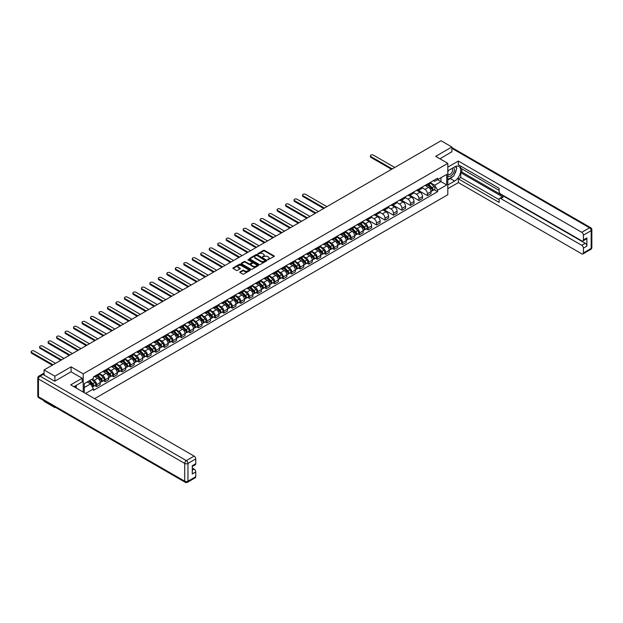 <?xml version="1.0" encoding="UTF-8"?>
<svg xmlns="http://www.w3.org/2000/svg" width="623" height="623" viewBox="0 0 623 623"><rect width="100%" height="100%" fill="white"/><g stroke="black" fill="none" stroke-linecap="round" stroke-linejoin="round"><path stroke-width="0.93" d="M267.695 259.814L274.112 256.544A0.755 0.436 0 0 0 274.112 255.928L264.51 250.384A0.755 0.436 0 0 0 263.443 250.384L257.774 253.654L257.774 254.083L259.254 253.662A2.414 1.394 0 0 1 262.665 253.662L263.467 254.122A2.414 1.394 0 0 1 264.175 255.111A2.414 1.394 0 0 1 263.467 256.1L262.735 256.949L264.214 256.528A2.414 1.394 0 0 1 267.633 256.528L268.427 256.988A2.414 1.394 0 0 1 269.136 257.977A2.414 1.394 0 0 1 268.427 258.958L267.695 259.386M240.011 271.885A0.755 0.436 0 0 0 240.011 272.5L242.705 274.058A0.755 0.436 0 0 0 243.772 274.058L250.072 270.421A0.755 0.436 0 0 0 250.072 269.806L240.47 264.261A0.755 0.436 0 0 0 239.403 264.261L233.103 267.898A0.755 0.436 0 0 0 233.103 268.513L236.358 270.39A0.755 0.436 0 0 0 237.425 270.39L240.12 268.832A0.755 0.436 0 0 0 240.12 268.217L238.508 267.29A2.017 1.168 0 0 1 237.916 266.465A2.017 1.168 0 0 1 239.162 265.39A2.017 1.168 0 0 1 241.358 265.639L247.681 269.292A2.017 1.168 0 0 1 248.273 270.117A2.017 1.168 0 0 1 247.027 271.192A2.017 1.168 0 0 1 244.831 270.943L243.772 270.327A0.755 0.436 0 0 0 242.705 270.327L240.011 271.885L240.011 272.5M83.209 373.847L71.084 366.846L54.886 376.199L44.062 369.953L441.061 140.743L451.885 146.997L435.679 156.35L447.805 163.351L83.209 373.847L83.209 392.085M259.308 264.479A0.755 0.436 0 0 0 260.375 264.479L266.667 260.842A0.755 0.436 0 0 0 266.667 260.227L257.065 254.682A0.755 0.436 0 0 0 255.998 254.682L249.698 258.311A0.755 0.436 0 0 0 249.698 258.927L259.308 264.479M248.071 259.931L248.608 260.001L248.608 259.378L258.374 265.016A0.755 0.436 0 0 1 258.374 265.632L252.074 269.268A0.755 0.436 0 0 1 251.007 269.268L241.397 263.724L244.099 262.174L244.099 261.551L241.397 263.108A0.755 0.436 0 0 0 241.397 263.724L241.397 263.108M244.099 262.174A0.755 0.436 0 0 1 245.166 262.174L245.166 261.551A0.755 0.436 0 0 0 244.099 261.551M245.166 261.551L249.06 263.802A0.755 0.436 0 0 0 250.127 263.802L251.91 262.766A0.755 0.436 0 0 0 251.91 262.151L247.861 259.807L248.608 259.378M54.886 407.021L54.886 407.59L44.062 401.344L44.062 400.776M94.603 398.658L447.805 194.734L447.805 163.351M54.886 407.59L55.377 407.302M54.886 376.199L54.886 381.128M44.062 369.953L44.062 375.069M451.885 151.919L451.885 146.997M427.417 184.065A3.536 2.04 60 0 1 426.685 185.654L430.275 183.583A3.536 2.04 -120 0 0 431.007 181.994M422.324 187.873L424.917 189.369A3.536 2.04 60 0 1 427.417 193.698L431.007 191.627A3.536 2.04 -120 0 0 428.507 187.297L425.937 185.818M431.007 191.627L431.007 193.543L427.417 195.614L418.422 190.42M426.685 185.654A3.536 2.04 60 0 1 424.941 185.49M427.417 193.698L427.417 195.614M418.936 188.964A3.536 2.04 60 0 1 418.204 190.552L421.794 188.481A3.536 2.04 -120 0 0 422.526 186.892M409.942 195.318L418.936 200.513L422.526 198.441L422.526 196.525A3.536 2.04 -120 0 0 420.019 192.196L417.457 190.708M418.204 190.552A3.536 2.04 60 0 1 416.46 190.389M413.843 192.772L416.437 194.267A3.536 2.04 60 0 1 418.936 198.597L418.936 200.513M410.456 193.862A3.536 2.04 60 0 1 409.724 195.443L413.306 193.371A3.536 2.04 -120 0 0 414.038 191.783M401.461 200.217L410.456 205.411L414.038 203.339L414.038 201.424A3.536 2.04 -120 0 0 411.538 197.094L408.976 195.606M409.724 195.443A3.536 2.04 60 0 1 407.979 195.287M405.363 197.67L407.956 199.165A3.536 2.04 60 0 1 410.456 203.495L410.456 205.411M401.975 198.753A3.536 2.04 60 0 1 401.243 200.341L404.825 198.27A3.536 2.04 -120 0 0 405.557 196.681M392.981 205.115L401.975 210.309L405.557 208.238L405.557 206.322A3.536 2.04 -120 0 0 403.058 201.984L400.488 200.505M401.243 200.341A3.536 2.04 60 0 1 399.499 200.185M396.882 202.561L399.468 204.064A3.536 2.04 60 0 1 401.975 208.394L401.975 210.309M393.487 203.651A3.536 2.04 60 0 1 392.755 205.24L396.345 203.168A3.536 2.04 -120 0 0 397.077 201.579M384.492 210.013L393.487 215.2L397.077 213.128L397.077 211.22A3.536 2.04 -120 0 0 394.577 206.883L392.007 205.403M392.755 205.24A3.536 2.04 60 0 1 391.018 205.076M388.402 207.459L390.987 208.954A3.536 2.04 60 0 1 393.487 213.292L393.487 215.2M385.006 208.549A3.536 2.04 60 0 1 384.274 210.138L387.864 208.066A3.536 2.04 -120 0 0 388.596 206.478M376.012 214.904L385.006 220.098L388.596 218.027L388.596 216.111A3.536 2.04 -120 0 0 386.096 211.781L383.527 210.301M384.274 210.138A3.536 2.04 60 0 1 382.538 209.974M379.913 212.357L382.506 213.853A3.536 2.04 60 0 1 385.006 218.182L385.006 220.098M376.526 213.448A3.536 2.04 60 0 1 375.794 215.036L379.384 212.965A3.536 2.04 -120 0 0 380.116 211.376M367.531 219.802L376.526 224.996L380.116 222.925L380.116 221.009A3.536 2.04 -120 0 0 377.616 216.679L375.046 215.192M375.794 215.036A3.536 2.04 60 0 1 374.057 214.873M371.433 217.256L374.026 218.751A3.536 2.04 60 0 1 376.526 223.081L376.526 224.996M368.045 218.338A3.536 2.04 60 0 1 367.313 219.927L370.903 217.855A3.536 2.04 -120 0 0 371.635 216.267M366.324 228.898L368.045 229.895L371.635 227.823L371.635 225.908A3.536 2.04 -120 0 0 369.135 221.578L366.565 220.09M367.313 219.927A3.536 2.04 60 0 1 365.569 219.771M362.952 222.154L365.545 223.649A3.536 2.04 60 0 1 368.045 227.979L368.045 229.895M359.564 223.236A3.536 2.04 60 0 1 358.832 224.825L362.422 222.754A3.536 2.04 -120 0 0 363.154 221.165M357.843 233.796L359.564 234.793L363.154 232.722L363.154 230.806A3.536 2.04 -120 0 0 360.655 226.468L358.085 224.989M358.832 224.825A3.536 2.04 60 0 1 357.088 224.669M354.471 227.045L357.065 228.54A3.536 2.04 60 0 1 359.564 232.877L359.564 234.793M351.084 228.135A3.536 2.04 60 0 1 350.352 229.723L353.942 227.652A3.536 2.04 -120 0 0 354.674 226.063M349.363 238.695L351.084 239.684L354.674 237.612L354.674 235.704A3.536 2.04 -120 0 0 352.174 231.367L349.604 229.887M350.352 229.723A3.536 2.04 60 0 1 348.607 229.56M345.991 231.943L348.584 233.438A3.536 2.04 60 0 1 351.084 237.776L351.084 239.684M342.603 233.033A3.536 2.04 60 0 1 341.871 234.622L345.454 232.55A3.536 2.04 -120 0 0 346.193 230.962M340.882 243.593L342.603 244.582L346.193 242.511L346.193 240.595A3.536 2.04 -120 0 0 343.686 236.265L341.124 234.785M341.871 234.622A3.536 2.04 60 0 1 340.127 234.458M337.51 236.841L340.103 238.336A3.536 2.04 60 0 1 342.603 242.666L342.603 244.582M334.123 237.931A3.536 2.04 60 0 1 333.391 239.52L336.973 237.449A3.536 2.04 -120 0 0 337.705 235.86M332.402 248.484L334.123 249.48L337.705 247.409L337.705 245.493A3.536 2.04 -120 0 0 335.205 241.163L332.635 239.676M333.391 239.52A3.536 2.04 60 0 1 331.646 239.357M329.03 241.74L331.623 243.235A3.536 2.04 60 0 1 334.123 247.565L334.123 249.48M325.642 242.822A3.536 2.04 60 0 1 324.902 244.411L328.492 242.339A3.536 2.04 -120 0 0 329.224 240.751M323.921 253.382L325.642 254.379L329.224 252.307L329.224 250.391A3.536 2.04 -120 0 0 326.725 246.062L324.155 244.574M324.902 244.411A3.536 2.04 60 0 1 323.166 244.255M320.549 246.638L323.135 248.133A3.536 2.04 60 0 1 325.642 252.463L325.642 254.379M317.154 247.72A3.536 2.04 60 0 1 316.422 249.309L320.012 247.238A3.536 2.04 -120 0 0 320.744 245.649M315.433 258.28L317.154 259.277L320.744 257.206L320.744 255.29A3.536 2.04 -120 0 0 318.244 250.952L315.674 249.473M316.422 249.309A3.536 2.04 60 0 1 314.685 249.153M312.061 251.528L314.654 253.024A3.536 2.04 60 0 1 317.154 257.361L317.154 259.277M308.673 252.619A3.536 2.04 60 0 1 307.941 254.207L311.531 252.136A3.536 2.04 -120 0 0 312.263 250.547M306.952 263.179L308.673 264.168L312.263 262.096L312.263 260.18A3.536 2.04 -120 0 0 309.763 255.851L307.194 254.371M307.941 254.207A3.536 2.04 60 0 1 306.204 254.044M303.58 256.427L306.173 257.922A3.536 2.04 60 0 1 308.673 262.26L308.673 264.168M300.193 257.517A3.536 2.04 60 0 1 299.461 259.106L303.051 257.034A3.536 2.04 -120 0 0 303.783 255.446M298.472 268.077L300.193 269.066L303.783 266.994L303.783 265.079A3.536 2.04 -120 0 0 301.283 260.749L298.713 259.269M299.461 259.106A3.536 2.04 60 0 1 297.724 258.942M295.1 261.325L297.693 262.82A3.536 2.04 60 0 1 300.193 267.15L300.193 269.066M291.712 262.415A3.536 2.04 60 0 1 290.98 264.004L294.57 261.933A3.536 2.04 -120 0 0 295.302 260.344M289.991 272.967L291.712 273.964L295.302 271.893L295.302 269.977A3.536 2.04 -120 0 0 292.802 265.647L290.232 264.16M290.98 264.004A3.536 2.04 60 0 1 289.236 263.841M286.619 266.223L289.212 267.719A3.536 2.04 60 0 1 291.712 272.049L291.712 273.964M283.231 267.306A3.536 2.04 60 0 1 282.499 268.895L286.089 266.823A3.536 2.04 -120 0 0 286.821 265.234M281.51 277.866L283.231 278.863L286.821 276.791L286.821 274.875A3.536 2.04 -120 0 0 284.322 270.546L281.752 269.058M282.499 268.895A3.536 2.04 60 0 1 280.755 268.739M278.138 271.122L280.732 272.617A3.536 2.04 60 0 1 283.231 276.947L283.231 278.863M274.751 272.204A3.536 2.04 60 0 1 274.019 273.793L277.609 271.721A3.536 2.04 -120 0 0 278.341 270.133M273.03 282.764L274.751 283.761L278.341 281.689L278.341 279.774A3.536 2.04 -120 0 0 275.833 275.436L273.271 273.956M274.019 273.793A3.536 2.04 60 0 1 272.274 273.637M269.658 276.012L272.251 277.508A3.536 2.04 60 0 1 274.751 281.845L274.751 283.761M266.27 277.103A3.536 2.04 60 0 1 265.538 278.691L269.12 276.62A3.536 2.04 -120 0 0 269.852 275.031M264.549 287.662L266.27 288.651L269.86 286.58L269.86 284.664A3.536 2.04 -120 0 0 267.353 280.334L264.791 278.855M265.538 278.691A3.536 2.04 60 0 1 263.794 278.528M261.177 280.911L263.77 282.406A3.536 2.04 60 0 1 266.27 286.736L266.27 288.651M257.79 282.001A3.536 2.04 60 0 1 257.058 283.59L260.64 281.518A3.536 2.04 -120 0 0 261.372 279.929M256.069 292.561L257.79 293.55L261.372 291.478L261.372 289.563A3.536 2.04 -120 0 0 258.872 285.233L256.302 283.753M257.058 283.59A3.536 2.04 60 0 1 255.313 283.426M252.697 285.809L255.282 287.304A3.536 2.04 60 0 1 257.79 291.634L257.79 293.55M249.301 286.899A3.536 2.04 60 0 1 248.569 288.488L252.159 286.409A3.536 2.04 -120 0 0 252.891 284.828M247.588 297.451L249.309 298.448L252.891 296.377L252.891 294.461A3.536 2.04 -120 0 0 250.391 290.131L247.822 288.644M248.569 288.488A3.536 2.04 60 0 1 246.833 288.324M244.216 290.707L246.801 292.203A3.536 2.04 60 0 1 249.309 296.532L249.309 298.448M240.821 291.79A3.536 2.04 60 0 1 240.089 293.378L243.679 291.307A3.536 2.04 -120 0 0 244.411 289.718M239.1 302.35L240.821 303.346L244.411 301.275L244.411 299.359A3.536 2.04 -120 0 0 241.911 295.029L239.341 293.542M240.089 293.378A3.536 2.04 60 0 1 238.352 293.223M235.728 295.598L238.321 297.101A3.536 2.04 60 0 1 240.821 301.431L240.821 303.346M232.34 296.688A3.536 2.04 60 0 1 231.608 298.277L235.198 296.205A3.536 2.04 -120 0 0 235.93 294.617M230.619 307.248L232.34 308.245L235.93 306.173L235.93 304.258A3.536 2.04 -120 0 0 233.43 299.92L230.86 298.44M231.608 298.277A3.536 2.04 60 0 1 229.871 298.121M227.247 300.496L229.84 301.991A3.536 2.04 60 0 1 232.34 306.329L232.34 308.245M223.859 301.587A3.536 2.04 60 0 1 223.127 303.175L226.717 301.104A3.536 2.04 -120 0 0 227.45 299.515M222.138 312.146L223.859 313.135L227.45 311.064L227.45 309.148A3.536 2.04 -120 0 0 224.95 304.818L222.38 303.339M223.127 303.175A3.536 2.04 60 0 1 221.391 303.012M218.766 305.395L221.36 306.89A3.536 2.04 60 0 1 223.859 311.22L223.859 313.135M215.379 306.485A3.536 2.04 60 0 1 214.647 308.074L218.237 306.002A3.536 2.04 -120 0 0 218.969 304.413M213.658 317.045L215.379 318.034L218.969 315.962L218.969 314.047A3.536 2.04 -120 0 0 216.469 309.717L213.899 308.237M214.647 308.074A3.536 2.04 60 0 1 212.902 307.91M210.286 310.293L212.879 311.788A3.536 2.04 60 0 1 215.379 316.118L215.379 318.034M206.898 311.383A3.536 2.04 60 0 1 206.166 312.964L209.756 310.893A3.536 2.04 -120 0 0 210.488 309.312M205.177 321.935L206.898 322.932L210.488 320.861L210.488 318.945A3.536 2.04 -120 0 0 207.989 314.615L205.419 313.128M206.166 312.964A3.536 2.04 60 0 1 204.422 312.808M201.805 315.191L204.399 316.686A3.536 2.04 60 0 1 206.898 321.016L206.898 322.932M198.418 316.274A3.536 2.04 60 0 1 197.686 317.862L201.276 315.791A3.536 2.04 -120 0 0 202.008 314.202M196.697 326.834L198.418 327.83L202.008 325.759L202.008 323.843A3.536 2.04 -120 0 0 199.5 319.513L196.938 318.026M197.686 317.862A3.536 2.04 60 0 1 195.941 317.707M193.325 320.082L195.918 321.585A3.536 2.04 60 0 1 198.418 325.915L198.418 327.83M189.937 321.172A3.536 2.04 60 0 1 189.205 322.761L192.787 320.689A3.536 2.04 -120 0 0 193.519 319.101M188.216 331.732L189.937 332.729L193.519 330.649L193.519 328.742A3.536 2.04 -120 0 0 191.02 324.404L188.458 322.924M189.205 322.761A3.536 2.04 60 0 1 187.461 322.605M184.844 324.98L187.437 326.475A3.536 2.04 60 0 1 189.937 330.813L189.937 332.729M181.457 326.07A3.536 2.04 60 0 1 180.725 327.659L184.307 325.588A3.536 2.04 -120 0 0 185.039 323.999M179.736 336.63L181.457 337.619L185.039 335.548L185.039 333.632A3.536 2.04 -120 0 0 182.539 329.302L179.969 327.823M180.725 327.659A3.536 2.04 60 0 1 178.98 327.496M176.364 329.879L178.949 331.374A3.536 2.04 60 0 1 181.457 335.704L181.457 337.619M172.968 330.969A3.536 2.04 60 0 1 172.236 332.557L175.826 330.486A3.536 2.04 -120 0 0 176.558 328.897M171.255 341.529L172.968 342.518L176.558 340.446L176.558 338.53A3.536 2.04 -120 0 0 174.058 334.201L171.489 332.721M172.236 332.557A3.536 2.04 60 0 1 170.5 332.394M167.883 334.777L170.468 336.272A3.536 2.04 60 0 1 172.968 340.602L172.968 342.518M164.488 335.867A3.536 2.04 60 0 1 163.756 337.448L167.346 335.376A3.536 2.04 -120 0 0 168.078 333.796M162.767 346.419L164.488 347.416L168.078 345.344L168.078 343.429A3.536 2.04 -120 0 0 165.578 339.099L163.008 337.611M163.756 337.448A3.536 2.04 60 0 1 162.019 337.292M159.395 339.675L161.988 341.17A3.536 2.04 60 0 1 164.488 345.5L164.488 347.416M156.007 340.758A3.536 2.04 60 0 1 155.275 342.346L158.865 340.275A3.536 2.04 -120 0 0 159.597 338.686M154.286 351.317L156.007 352.314L159.597 350.243L159.597 348.327A3.536 2.04 -120 0 0 157.097 343.997L154.527 342.51M155.275 342.346A3.536 2.04 60 0 1 153.538 342.191M150.914 344.566L153.507 346.069A3.536 2.04 60 0 1 156.007 350.399L156.007 352.314M147.526 345.656A3.536 2.04 60 0 1 146.794 347.245L150.384 345.173A3.536 2.04 -120 0 0 151.116 343.584M145.805 356.216L147.526 357.205L151.116 355.133L151.116 353.225A3.536 2.04 -120 0 0 148.617 348.888L146.047 347.408M146.794 347.245A3.536 2.04 60 0 1 145.05 347.089M142.433 349.464L145.027 350.959A3.536 2.04 60 0 1 147.526 355.297L147.526 357.205M139.046 350.554A3.536 2.04 60 0 1 138.314 352.143L141.904 350.071A3.536 2.04 -120 0 0 142.636 348.483M137.325 361.114L139.046 362.103L142.636 360.032L142.636 358.116A3.536 2.04 -120 0 0 140.136 353.786L137.566 352.307M138.314 352.143A3.536 2.04 60 0 1 136.569 351.979M133.953 354.362L136.546 355.858A3.536 2.04 60 0 1 139.046 360.187L139.046 362.103M130.565 355.453A3.536 2.04 60 0 1 129.833 357.041L133.423 354.97A3.536 2.04 -120 0 0 134.155 353.381M128.844 366.013L130.565 367.002L134.155 364.93L134.155 363.014A3.536 2.04 -120 0 0 131.655 358.684L129.086 357.205M129.833 357.041A3.536 2.04 60 0 1 128.089 356.878M125.472 359.261L128.065 360.756A3.536 2.04 60 0 1 130.565 365.086L130.565 367.002M122.085 360.351A3.536 2.04 60 0 1 121.353 361.932L124.935 359.86A3.536 2.04 -120 0 0 125.675 358.28M120.364 370.903L122.085 371.9L125.675 369.828L125.675 367.913A3.536 2.04 -120 0 0 123.167 363.583L120.605 362.095M121.353 361.932A3.536 2.04 60 0 1 119.608 361.776M116.992 364.159L119.585 365.654A3.536 2.04 60 0 1 122.085 369.984L122.085 371.9M113.604 365.242A3.536 2.04 60 0 1 112.872 366.83L116.454 364.759A3.536 2.04 -120 0 0 117.186 363.17M111.883 375.801L113.604 376.798L117.186 374.727L117.186 372.811A3.536 2.04 -120 0 0 114.687 368.481L112.117 366.994M112.872 366.83A3.536 2.04 60 0 1 111.128 366.674M108.511 369.05L111.104 370.553A3.536 2.04 60 0 1 113.604 374.882L113.604 376.798M105.123 370.14A3.536 2.04 60 0 1 104.384 371.729L107.974 369.657A3.536 2.04 -120 0 0 108.706 368.068M103.402 380.7L105.123 381.689L108.706 379.617L108.706 377.709A3.536 2.04 -120 0 0 106.206 373.372L103.636 371.892M104.384 371.729A3.536 2.04 60 0 1 102.647 371.573M100.03 373.948L102.616 375.443A3.536 2.04 60 0 1 105.123 379.781L105.123 381.689M96.635 375.038A3.536 2.04 60 0 1 95.903 376.627L99.493 374.555A3.536 2.04 -120 0 0 100.225 372.967M94.914 385.598L96.635 386.587L100.225 384.516L100.225 382.6A3.536 2.04 -120 0 0 97.725 378.27L95.155 376.79M95.903 376.627A3.536 2.04 60 0 1 94.166 376.463M92.072 379.15L94.135 380.341A3.536 2.04 60 0 1 96.635 384.671L96.635 386.587M433.421 180.6L434.698 181.332L446.714 174.393L440.952 177.726L440.952 181.62L434.698 185.226L430.805 182.975M84.3 392.708L84.3 383.636L93.434 378.363L93.434 376.892L437.58 178.194L437.58 179.673L446.714 184.945L437.58 190.217L434.698 185.226M446.714 174.393L446.714 184.945M84.3 387.529L90.545 383.924L93.434 388.916L93.434 390.387L437.58 191.689L437.58 190.217M93.434 388.916L85.577 393.448M71.084 366.846L71.084 371.838M90.545 383.924L87.181 381.977M434.176 189.727L437.58 191.689M267.906 259.892L268.427 259.589A2.414 1.394 0 0 0 269.136 258.6L269.136 257.977M264.175 255.111L264.175 255.742A2.414 1.394 0 0 1 263.467 256.723L262.945 257.026M274.112 255.928L274.112 256.544L264.51 251.007A0.755 0.436 0 0 0 263.443 251.007L257.984 254.161M266.66 260.85L257.065 255.305A0.755 0.436 0 0 0 255.998 255.305L249.706 258.934L249.698 258.311M265.336 260.749L256.902 255.446L255.383 255.897A2.414 1.394 0 0 0 254.675 256.878A2.414 1.394 0 0 0 255.383 257.867L261.146 261.193A2.414 1.394 0 0 0 264.565 261.193L265.336 260.749L265.336 261.38L265.336 260.944M254.675 256.878L254.675 257.509A2.414 1.394 0 0 0 255.383 258.498L255.383 257.867M265.336 261.38L264.565 261.824A2.414 1.394 0 0 1 261.146 261.824L255.383 258.498M245.166 262.174L249.06 264.425A0.755 0.436 0 0 0 250.127 264.425L251.91 263.397A0.755 0.436 0 0 0 252.136 263.085L252.136 262.462M248.608 260.001L258.358 265.639M253.102 266.13A2.017 1.168 0 0 0 255.298 266.387A2.017 1.168 0 0 0 256.551 265.305A2.017 1.168 0 0 0 255.96 264.487L253.725 263.194A0.755 0.436 0 0 0 252.658 263.194L250.874 264.23A0.755 0.436 0 0 0 250.874 264.845L253.102 266.13L253.102 266.761A2.017 1.168 0 0 0 255.298 267.01A2.017 1.168 0 0 0 256.551 265.935L256.551 265.305M250.648 264.541L250.648 265.164A0.755 0.436 0 0 0 250.874 265.476L250.874 264.845M253.102 266.761L250.874 265.476M248.273 270.117L248.273 270.74A2.017 1.168 0 0 1 247.027 271.823A2.017 1.168 0 0 1 244.831 271.566L243.772 270.958A0.755 0.436 0 0 0 242.705 270.958L240.026 272.508M237.916 266.465L237.916 267.088A2.017 1.168 0 0 0 238.508 267.913L238.508 267.29M240.12 268.217L240.12 268.832L238.508 267.913M250.072 269.806L250.072 270.421L240.47 264.892A0.755 0.436 0 0 0 239.403 264.892L233.111 268.521L233.103 267.898M427.876 184.969L431.217 188.263A1.924 1.114 60 0 1 431.723 191.144L431.007 191.557M428.538 185.623L429.956 186.441M394.772 167.478L373.426 155.158A1.768 1.02 -0 0 0 371.503 154.932A1.768 1.02 -0 0 0 370.412 155.875A1.768 1.02 -0 0 0 370.926 156.599L392.264 168.919M428.242 184.751L431.903 188.364A0.919 0.53 60 0 1 432.058 189.781M428.795 184.431L432.136 187.725A1.924 1.114 60 0 1 432.642 190.607A1.924 1.114 60 0 1 432.066 190.669M430.664 183.217L434.099 186.596A1.924 1.114 60 0 1 434.605 189.478L432.642 190.607M391.563 169.324L370.926 157.417A1.768 1.02 180 0 1 370.412 156.692L370.412 155.875M447.805 170.85L454.603 166.925A8.652 4.992 120 0 1 458.925 166.497A8.652 4.992 120 0 1 460.249 173.428A8.652 4.992 120 0 1 454.603 181.052L447.805 184.976M447.805 188.676L458.349 182.594L458.349 178.887L499.132 202.428L499.132 199.477A2.305 1.332 -120 0 1 499.607 198.418A2.305 1.332 -120 0 1 500.76 198.535L581.765 245.306L585.246 243.297A2.305 1.332 60 0 1 586.882 246.124L586.882 237.9A2.305 1.332 60 0 1 586.399 238.952L582.926 240.961A2.305 1.332 -120 0 0 583.401 239.91L583.401 235.136A2.305 1.332 -120 0 0 581.765 232.309L589.545 227.823L451.885 148.344M461.83 168.841L461.83 172.041L460.747 172.672L460.747 177.508L458.349 178.887M460.747 166.139L460.747 168.21L499.132 190.373M582.926 240.961A2.305 1.332 -120 0 1 581.765 240.852L500.76 194.08A2.305 1.332 -120 0 1 499.132 191.253L499.132 188.302L458.349 164.76L458.349 161.053L581.765 232.309M447.805 167.143L458.349 161.053M458.349 182.594L581.765 253.841A2.305 1.332 -120 0 0 582.926 253.958A2.305 1.332 -120 0 0 583.401 252.899L583.401 248.133A2.305 1.332 -120 0 0 581.765 245.306M451.885 151.732L439.947 158.81M460.747 172.672L503.15 197.156L500.76 198.535M461.83 172.041L585.246 243.297M460.747 177.508L499.132 199.664M499.607 198.418L501.998 197.039A2.305 1.332 60 0 1 503.15 197.156M447.805 180.016L450.304 178.575A8.652 4.992 120 0 0 452.703 176.621M454.424 174.362A8.652 4.992 120 0 0 456.285 169.557M456.425 168.008A8.652 4.992 120 0 0 456.207 166.248M43.034 374.47L40.098 376.167A2.305 1.332 -120 0 0 38.945 376.051L41.881 374.361A2.305 1.332 60 0 1 43.034 374.47L54.723 381.221L71.03 371.806L82.174 378.239L82.174 381.946L74.456 386.4A8.652 4.992 120 0 0 73.935 386.727M82.174 378.239L70.703 384.866L194.119 456.114A2.305 1.332 60 0 1 195.754 458.941L195.754 463.714A2.305 1.332 60 0 1 195.272 464.766L192.273 466.502M76.247 387.444L76.247 385.364M192.273 470.178L194.119 469.111A2.305 1.332 60 0 1 195.754 471.938L195.754 476.712A2.305 1.332 60 0 1 195.272 477.763L187.5 482.257A2.305 1.332 -120 0 0 187.975 481.197L195.754 476.712M195.754 463.714L192.273 465.724L192.273 473.947L195.754 471.938M194.119 469.111L192.273 468.044M447.805 175.655A5 2.889 120 0 0 451.776 175.227A5 2.889 120 0 0 454.385 169.783A5 2.889 120 0 0 453.474 167.579M448.225 170.609A5 2.889 120 0 0 447.805 171.512M447.805 173.178A3.419 1.978 120 0 0 448.498 174.417A3.419 1.978 120 0 0 451.13 173.498A3.419 1.978 120 0 0 452.625 170.056A3.419 1.978 120 0 0 451.916 168.49A3.419 1.978 120 0 0 451.909 168.483M448.505 170.445A3.419 1.978 120 0 0 447.805 172.493M455.382 166.536L456.721 168.436L453.785 175.998L447.914 179.385M75.212 385.964L76.465 388.191M360.024 224.14L363.365 227.434A1.924 1.114 60 0 1 363.871 230.315L363.154 230.736M360.686 224.794L362.103 225.612M326.919 206.649L305.574 194.329A1.768 1.02 -0 0 0 303.65 194.111A1.768 1.02 -0 0 0 302.56 195.054A1.768 1.02 -0 0 0 303.074 195.77L324.412 208.09M360.39 223.93L364.05 227.535A0.919 0.53 60 0 1 364.206 228.953M360.943 223.602L364.284 226.904A1.924 1.114 60 0 1 364.79 229.786A1.924 1.114 60 0 1 364.214 229.848M362.812 222.388L366.246 225.775A1.924 1.114 60 0 1 366.752 228.657L364.79 229.786M323.711 208.503L303.074 196.588A1.768 1.02 180 0 1 302.56 195.871L302.56 195.054M351.543 229.038L354.884 232.332A1.924 1.114 60 0 1 355.39 235.214L354.674 235.626M352.205 229.692L353.623 230.51M318.431 211.547L297.093 199.228A1.768 1.02 -0 0 0 295.17 199.002A1.768 1.02 -0 0 0 294.079 199.944A1.768 1.02 -0 0 0 294.593 200.668L315.931 212.988M351.909 228.82L355.569 232.434A0.919 0.53 60 0 1 355.725 233.851M352.462 228.501L355.803 231.803A1.924 1.114 60 0 1 356.309 234.684A1.924 1.114 60 0 1 355.733 234.746M354.331 227.286L357.766 230.666A1.924 1.114 60 0 1 358.272 233.555L356.309 234.684M315.23 213.401L294.593 201.486A1.768 1.02 180 0 1 294.079 200.762L294.079 199.944M343.055 233.936L346.396 237.231A1.924 1.114 60 0 1 346.91 240.112L346.186 240.525M343.725 234.591L345.142 235.408M309.95 216.446L288.613 204.126A1.768 1.02 -0 0 0 286.689 203.9A1.768 1.02 -0 0 0 285.591 204.842A1.768 1.02 -0 0 0 286.113 205.567L307.451 217.886M343.429 233.718L347.089 237.332A0.919 0.53 60 0 1 347.245 238.749M343.982 233.399L347.323 236.693A1.924 1.114 60 0 1 347.829 239.575A1.924 1.114 60 0 1 347.252 239.637M345.851 232.184L349.277 235.564A1.924 1.114 60 0 1 349.791 238.445L347.829 239.575M306.742 218.291L286.113 206.384A1.768 1.02 180 0 1 285.591 205.66L285.591 204.842M334.574 238.827L337.915 242.129A1.924 1.114 60 0 1 338.421 245.01L337.705 245.423M335.244 239.489L336.661 240.307M301.47 221.336L280.132 209.017A1.768 1.02 -0 0 0 278.208 208.798A1.768 1.02 -0 0 0 277.11 209.741A1.768 1.02 -0 0 0 277.632 210.465L298.97 222.785M334.948 238.617L338.608 242.222A0.919 0.53 60 0 1 338.764 243.64M335.501 238.298L338.842 241.592A1.924 1.114 60 0 1 339.348 244.473A1.924 1.114 60 0 1 338.772 244.535M337.37 237.083L340.797 240.462A1.924 1.114 60 0 1 341.303 243.344L339.348 244.473M298.261 223.19L277.632 211.283A1.768 1.02 180 0 1 277.11 210.558L277.11 209.741M326.094 243.725L329.435 247.02A1.924 1.114 60 0 1 329.941 249.909L329.224 250.321M326.764 244.387L328.181 245.205M292.989 226.235L271.651 213.915A1.768 1.02 -0 0 0 269.72 213.697A1.768 1.02 -0 0 0 268.63 214.639A1.768 1.02 -0 0 0 269.152 215.363L290.489 227.683M326.468 243.515L330.128 247.121A0.919 0.53 60 0 1 330.283 248.538M327.02 243.196L330.361 246.49A1.924 1.114 60 0 1 330.868 249.371A1.924 1.114 60 0 1 330.283 249.434M328.889 241.973L332.316 245.361A1.924 1.114 60 0 1 332.822 248.242L330.868 249.371M289.781 228.088L269.152 216.173A1.768 1.02 180 0 1 268.63 215.457L268.63 214.639M317.613 248.624L320.954 251.918A1.924 1.114 60 0 1 321.46 254.799L320.744 255.22M318.283 249.278L319.692 250.096M284.509 231.133L263.171 218.813A1.768 1.02 -0 0 0 261.239 218.595A1.768 1.02 -0 0 0 260.149 219.537A1.768 1.02 -0 0 0 260.671 220.254L282.009 232.574M317.987 248.413L321.639 252.019A0.919 0.53 60 0 1 321.803 253.436M318.54 248.086L321.881 251.388A1.924 1.114 60 0 1 322.387 254.27A1.924 1.114 60 0 1 321.803 254.332M320.409 246.872L323.835 250.259A1.924 1.114 60 0 1 324.342 253.14L322.387 254.27M281.3 232.986L260.671 221.072A1.768 1.02 180 0 1 260.149 220.347L260.149 219.537M309.133 253.522L312.473 256.816A1.924 1.114 60 0 1 312.98 259.698L312.263 260.11M309.795 254.176L311.212 254.994M276.028 236.031L254.69 223.712A1.768 1.02 -0 0 0 252.759 223.486A1.768 1.02 -0 0 0 251.669 224.428A1.768 1.02 -0 0 0 252.19 225.152L273.528 237.472M309.506 253.304L313.159 256.917A0.919 0.53 60 0 1 313.322 258.335M310.059 252.985L313.4 256.287A1.924 1.114 60 0 1 313.906 259.168A1.924 1.114 60 0 1 313.322 259.23M311.928 251.77L315.355 255.15A1.924 1.114 60 0 1 315.861 258.039L313.906 259.168M272.819 237.885L252.19 225.97A1.768 1.02 180 0 1 251.669 225.246L251.669 224.428M300.652 258.42L303.993 261.715A1.924 1.114 60 0 1 304.499 264.596L303.783 265.009M301.314 259.075L302.731 259.892M267.547 240.93L246.21 228.61A1.768 1.02 -0 0 0 244.278 228.384A1.768 1.02 -0 0 0 243.188 229.326A1.768 1.02 -0 0 0 243.702 230.051L265.048 242.37M301.018 258.202L304.678 261.816A0.919 0.53 60 0 1 304.842 263.233M301.571 257.883L304.92 261.177A1.924 1.114 60 0 1 305.426 264.059A1.924 1.114 60 0 1 304.842 264.121M303.448 256.668L306.874 260.048A1.924 1.114 60 0 1 307.38 262.929L305.426 264.059M264.339 242.775L243.702 230.868A1.768 1.02 180 0 1 243.188 230.144L243.188 229.326M292.171 263.311L295.512 266.613A1.924 1.114 60 0 1 296.018 269.494L295.302 269.907M292.833 263.973L294.251 264.791M259.067 245.82L237.721 233.5A1.768 1.02 -0 0 0 235.798 233.282A1.768 1.02 -0 0 0 234.707 234.225A1.768 1.02 -0 0 0 235.221 234.949L256.559 247.269M292.537 263.101L296.198 266.706A0.919 0.53 60 0 1 296.361 268.124M293.09 262.781L296.431 266.076A1.924 1.114 60 0 1 296.945 268.957A1.924 1.114 60 0 1 296.361 269.019M294.959 261.567L298.394 264.946A1.924 1.114 60 0 1 298.9 267.828L296.945 268.957M255.858 247.674L235.221 235.767A1.768 1.02 180 0 1 234.707 235.042L234.707 234.225M283.691 268.209L287.032 271.503A1.924 1.114 60 0 1 287.538 274.393L286.821 274.805M284.353 268.871L285.77 269.689M250.586 250.719L229.241 238.399A1.768 1.02 -0 0 0 227.317 238.181A1.768 1.02 -0 0 0 226.227 239.123A1.768 1.02 -0 0 0 226.741 239.847L248.079 252.167M284.057 267.999L287.717 271.605A0.919 0.53 60 0 1 287.873 273.022M284.61 267.68L287.951 270.974A1.924 1.114 60 0 1 288.457 273.855A1.924 1.114 60 0 1 287.881 273.918M286.479 266.457L289.913 269.845A1.924 1.114 60 0 1 290.419 272.726L288.457 273.855M247.378 252.572L226.741 240.657A1.768 1.02 180 0 1 226.227 239.941L226.227 239.123M275.202 273.108L278.551 276.402A1.924 1.114 60 0 1 279.057 279.283L278.341 279.696M275.872 273.762L277.29 274.579M242.098 255.617L220.76 243.297A1.768 1.02 -0 0 0 218.837 243.079A1.768 1.02 -0 0 0 217.746 244.021A1.768 1.02 -0 0 0 218.26 244.738L239.598 257.058M275.576 272.89L279.236 276.503A0.919 0.53 60 0 1 279.392 277.92M276.129 272.57L279.47 275.872A1.924 1.114 60 0 1 279.976 278.754A1.924 1.114 60 0 1 279.4 278.816M277.998 271.355L281.432 274.743A1.924 1.114 60 0 1 281.939 277.624L279.976 278.754M238.897 257.47L218.26 245.555A1.768 1.02 180 0 1 217.746 244.831L217.746 244.021M266.722 278.006L270.063 281.3A1.924 1.114 60 0 1 270.577 284.181L269.852 284.594M267.392 278.66L268.809 279.478M233.617 260.515L212.279 248.195A1.768 1.02 -0 0 0 210.356 247.97A1.768 1.02 -0 0 0 209.258 248.912A1.768 1.02 -0 0 0 209.78 249.636L231.117 261.956M267.096 277.788L270.756 281.401A0.919 0.53 60 0 1 270.912 282.819M267.649 277.469L270.989 280.771A1.924 1.114 60 0 1 271.496 283.652A1.924 1.114 60 0 1 270.919 283.714M269.518 276.254L272.944 279.634A1.924 1.114 60 0 1 273.458 282.515L271.496 283.652M230.409 262.369L209.78 250.454A1.768 1.02 180 0 1 209.258 249.73L209.258 248.912M258.241 282.904L261.582 286.198A1.924 1.114 60 0 1 262.088 289.08L261.372 289.493M258.911 283.558L260.328 284.376M225.137 265.414L203.799 253.094A1.768 1.02 -0 0 0 201.868 252.868A1.768 1.02 -0 0 0 200.777 253.81A1.768 1.02 -0 0 0 201.299 254.534L222.637 266.854M258.615 282.686L262.275 286.3A0.919 0.53 60 0 1 262.431 287.717M259.168 282.367L262.509 285.661A1.924 1.114 60 0 1 263.015 288.542A1.924 1.114 60 0 1 262.439 288.605M261.037 281.152L264.464 284.532A1.924 1.114 60 0 1 264.97 287.413L263.015 288.542M221.928 267.259L201.299 255.352A1.768 1.02 180 0 1 200.777 254.628L200.777 253.81M249.761 287.795L253.102 291.097A1.924 1.114 60 0 1 253.608 293.978L252.891 294.391M250.43 288.457L251.848 289.274M216.656 270.304L195.318 257.984A1.768 1.02 -0 0 0 193.387 257.766A1.768 1.02 -0 0 0 192.297 258.709A1.768 1.02 -0 0 0 192.819 259.433L214.156 271.753M250.135 287.585L253.795 291.19A0.919 0.53 60 0 1 253.95 292.608M250.687 287.265L254.028 290.559A1.924 1.114 60 0 1 254.534 293.441A1.924 1.114 60 0 1 253.95 293.503M252.556 286.05L255.983 289.43A1.924 1.114 60 0 1 256.489 292.312L254.534 293.441M213.448 272.158L192.819 260.25A1.768 1.02 180 0 1 192.297 259.526L192.297 258.709M241.28 292.693L244.621 295.987A1.924 1.114 60 0 1 245.127 298.876L244.411 299.289M241.95 293.355L243.359 294.173M208.175 275.202L186.838 262.883A1.768 1.02 -0 0 0 184.906 262.665A1.768 1.02 -0 0 0 183.816 263.607A1.768 1.02 -0 0 0 184.338 264.331L205.676 276.651M241.654 292.483L245.306 296.089A0.919 0.53 60 0 1 245.47 297.506M242.207 292.164L245.548 295.458A1.924 1.114 60 0 1 246.054 298.339A1.924 1.114 60 0 1 245.47 298.401M244.076 290.941L247.502 294.329A1.924 1.114 60 0 1 248.009 297.21L246.054 298.339M204.967 277.056L184.338 265.141A1.768 1.02 180 0 1 183.816 264.425L183.816 263.607M232.8 297.592L236.14 300.886A1.924 1.114 60 0 1 236.647 303.767L235.93 304.18M233.461 298.246L234.879 299.063M199.695 280.101L178.357 267.781A1.768 1.02 -0 0 0 176.426 267.563A1.768 1.02 -0 0 0 175.336 268.505A1.768 1.02 -0 0 0 175.85 269.222L197.195 281.541M233.166 297.373L236.826 300.987A0.919 0.53 60 0 1 236.989 302.404M233.726 297.054L237.067 300.356A1.924 1.114 60 0 1 237.573 303.237A1.924 1.114 60 0 1 236.989 303.3M235.595 295.839L239.022 299.227A1.924 1.114 60 0 1 239.528 302.108L237.573 303.237M196.486 281.954L175.85 270.039A1.768 1.02 180 0 1 175.336 269.315L175.336 268.505M224.319 302.49L227.66 305.784A1.924 1.114 60 0 1 228.166 308.665L227.45 309.078M224.981 303.144L226.398 303.962M191.214 284.999L169.877 272.679A1.768 1.02 -0 0 0 167.945 272.453A1.768 1.02 -0 0 0 166.855 273.396A1.768 1.02 -0 0 0 167.369 274.12L188.714 286.44M224.685 302.272L228.345 305.885A0.919 0.53 60 0 1 228.509 307.303M225.238 301.953L228.586 305.254A1.924 1.114 60 0 1 229.093 308.136A1.924 1.114 60 0 1 228.509 308.198M227.115 300.738L230.541 304.117A1.924 1.114 60 0 1 231.047 306.999L229.093 308.136M188.006 286.853L167.369 274.938A1.768 1.02 180 0 1 166.855 274.213L166.855 273.396M215.838 307.388L219.179 310.682A1.924 1.114 60 0 1 219.685 313.564L218.969 313.976M216.5 308.042L217.918 308.86M182.734 289.897L161.388 277.578A1.768 1.02 -0 0 0 159.465 277.352A1.768 1.02 -0 0 0 158.374 278.294A1.768 1.02 -0 0 0 158.888 279.018L180.226 291.338M216.204 307.17L219.864 310.784A0.919 0.53 60 0 1 220.028 312.193M216.757 306.851L220.098 310.145A1.924 1.114 60 0 1 220.612 313.026A1.924 1.114 60 0 1 220.028 313.089M218.626 305.636L222.061 309.016A1.924 1.114 60 0 1 222.567 311.897L220.612 313.026M179.525 291.743L158.888 279.836A1.768 1.02 180 0 1 158.374 279.112L158.374 278.294M207.358 312.279L210.699 315.581A1.924 1.114 60 0 1 211.205 318.462L210.488 318.875M208.02 312.941L209.437 313.758M174.245 294.788L152.908 282.468A1.768 1.02 -0 0 0 150.984 282.25A1.768 1.02 -0 0 0 149.894 283.192A1.768 1.02 -0 0 0 150.408 283.917L171.746 296.236M207.724 312.068L211.384 315.674A0.919 0.53 60 0 1 211.54 317.091M208.277 311.749L211.618 315.043A1.924 1.114 60 0 1 212.124 317.925A1.924 1.114 60 0 1 211.547 317.987M210.146 310.534L213.58 313.914A1.924 1.114 60 0 1 214.086 316.796L212.124 317.925M171.045 296.641L150.408 284.734A1.768 1.02 180 0 1 149.894 284.01L149.894 283.192M198.869 317.177L202.21 320.471A1.924 1.114 60 0 1 202.724 323.353L202 323.773M199.539 317.839L200.956 318.657M165.765 299.686L144.427 287.367A1.768 1.02 -0 0 0 142.503 287.148A1.768 1.02 -0 0 0 141.413 288.091A1.768 1.02 -0 0 0 141.927 288.815L163.265 301.135M199.243 316.967L202.903 320.572A0.919 0.53 60 0 1 203.059 321.99M199.796 316.648L203.137 319.942A1.924 1.114 60 0 1 203.643 322.823A1.924 1.114 60 0 1 203.067 322.885M201.665 315.425L205.092 318.812A1.924 1.114 60 0 1 205.606 321.694L203.643 322.823M162.556 301.54L141.927 289.625A1.768 1.02 180 0 1 141.413 288.908L141.413 288.091M190.389 322.075L193.73 325.37A1.924 1.114 60 0 1 194.236 328.251L193.519 328.664M191.059 322.73L192.476 323.547M157.284 304.585L135.946 292.265A1.768 1.02 -0 0 0 134.023 292.039A1.768 1.02 -0 0 0 132.925 292.989A1.768 1.02 -0 0 0 133.447 293.706L154.784 306.025M190.763 321.857L194.423 325.471A0.919 0.53 60 0 1 194.578 326.888M191.316 321.538L194.656 324.84A1.924 1.114 60 0 1 195.163 327.721A1.924 1.114 60 0 1 194.586 327.784M193.185 320.323L196.611 323.711A1.924 1.114 60 0 1 197.117 326.592L195.163 327.721M154.076 306.438L133.447 294.523A1.768 1.02 180 0 1 132.925 293.799L132.925 292.989M181.908 326.974L185.249 330.268A1.924 1.114 60 0 1 185.755 333.149L185.039 333.562M182.578 327.628L183.995 328.446M148.804 309.483L127.466 297.163A1.768 1.02 -0 0 0 125.534 296.937A1.768 1.02 -0 0 0 124.444 297.88A1.768 1.02 -0 0 0 124.966 298.604L146.304 310.924M182.282 326.756L185.942 330.369A0.919 0.53 60 0 1 186.098 331.786M182.835 326.436L186.176 329.731A1.924 1.114 60 0 1 186.682 332.62A1.924 1.114 60 0 1 186.098 332.674M184.704 325.222L188.13 328.601A1.924 1.114 60 0 1 188.637 331.483L186.682 332.62M145.595 311.336L124.966 299.422A1.768 1.02 180 0 1 124.444 298.697L124.444 297.88M173.428 331.872L176.768 335.166A1.924 1.114 60 0 1 177.275 338.048L176.558 338.46M174.097 332.526L175.515 333.344M140.323 314.381L118.985 302.054A1.768 1.02 -0 0 0 117.054 301.836A1.768 1.02 -0 0 0 115.964 302.778A1.768 1.02 -0 0 0 116.485 303.502L137.823 315.822M173.801 331.654L177.454 335.267A0.919 0.53 60 0 1 177.617 336.677M174.354 331.335L177.695 334.629A1.924 1.114 60 0 1 178.201 337.51A1.924 1.114 60 0 1 177.617 337.573M176.223 330.12L179.65 333.5A1.924 1.114 60 0 1 180.156 336.381L178.201 337.51M137.115 316.227L116.485 304.32A1.768 1.02 180 0 1 115.964 303.596L115.964 302.778M164.947 336.763L168.288 340.065A1.924 1.114 60 0 1 168.794 342.946L168.078 343.359M165.617 337.425L167.026 338.242M131.842 319.272L110.505 306.952A1.768 1.02 -0 0 0 108.573 306.734A1.768 1.02 -0 0 0 107.483 307.676A1.768 1.02 -0 0 0 108.005 308.401L129.343 320.72M165.321 336.552L168.973 340.158A0.919 0.53 60 0 1 169.137 341.575M165.874 336.233L169.215 339.527A1.924 1.114 60 0 1 169.721 342.409A1.924 1.114 60 0 1 169.137 342.471M167.743 335.018L171.169 338.398A1.924 1.114 60 0 1 171.675 341.279L169.721 342.409M128.634 321.125L108.005 309.21A1.768 1.02 180 0 1 107.483 308.494L107.483 307.676M156.466 341.661L159.807 344.955A1.924 1.114 60 0 1 160.313 347.836L159.597 348.257M157.128 342.323L158.546 343.141M123.362 324.17L102.024 311.85A1.768 1.02 -0 0 0 100.093 311.632A1.768 1.02 -0 0 0 99.002 312.575A1.768 1.02 -0 0 0 99.516 313.291L120.862 325.619M156.832 341.451L160.493 345.056A0.919 0.53 60 0 1 160.656 346.474M157.393 341.131L160.734 344.426A1.924 1.114 60 0 1 161.24 347.307A1.924 1.114 60 0 1 160.656 347.369M159.262 339.909L162.689 343.296A1.924 1.114 60 0 1 163.195 346.178L161.24 347.307M120.153 326.024L99.516 314.109A1.768 1.02 180 0 1 99.002 313.392L99.002 312.575M147.986 346.559L151.327 349.853A1.924 1.114 60 0 1 151.833 352.735L151.116 353.148M148.648 347.213L150.065 348.031M114.881 329.069L93.536 316.749A1.768 1.02 -0 0 0 91.612 316.523A1.768 1.02 -0 0 0 90.522 317.473A1.768 1.02 -0 0 0 91.036 318.189L112.381 330.509M148.352 346.341L152.012 349.955A0.919 0.53 60 0 1 152.176 351.372M148.905 346.022L152.246 349.324A1.924 1.114 60 0 1 152.76 352.205A1.924 1.114 60 0 1 152.176 352.268M150.782 344.807L154.208 348.195A1.924 1.114 60 0 1 154.714 351.076L152.76 352.205M111.673 330.922L91.036 319.007A1.768 1.02 180 0 1 90.522 318.283L90.522 317.473M139.505 351.458L142.846 354.752A1.924 1.114 60 0 1 143.352 357.633L142.636 358.046M140.167 352.112L141.585 352.93M106.401 333.967L85.055 321.647A1.768 1.02 -0 0 0 83.132 321.421A1.768 1.02 -0 0 0 82.041 322.364A1.768 1.02 -0 0 0 82.555 323.088L103.893 335.408M139.871 351.24L143.531 354.853A0.919 0.53 60 0 1 143.687 356.27M140.424 350.92L143.765 354.214A1.924 1.114 60 0 1 144.271 357.104A1.924 1.114 60 0 1 143.695 357.158M142.293 349.705L145.727 353.085A1.924 1.114 60 0 1 146.234 355.967L144.271 357.104M103.192 335.82L82.555 323.905A1.768 1.02 180 0 1 82.041 323.181L82.041 322.364M131.017 356.348L134.366 359.65A1.924 1.114 60 0 1 134.872 362.531L134.155 362.944M131.687 357.01L133.104 357.828M97.912 338.865L76.574 326.538A1.768 1.02 -0 0 0 74.651 326.32A1.768 1.02 -0 0 0 73.561 327.262A1.768 1.02 -0 0 0 74.075 327.986L95.412 340.306M131.391 356.138L135.051 359.751A0.919 0.53 60 0 1 135.207 361.161M131.944 355.819L135.284 359.113A1.924 1.114 60 0 1 135.791 361.994A1.924 1.114 60 0 1 135.214 362.056M133.813 354.604L137.247 357.984A1.924 1.114 60 0 1 137.753 360.865L135.791 361.994M94.712 340.711L74.075 328.804A1.768 1.02 180 0 1 73.561 328.08L73.561 327.262M122.536 361.247L125.877 364.548A1.924 1.114 60 0 1 126.391 367.43L125.667 367.843M123.206 361.908L124.623 362.726M89.432 343.756L68.094 331.436A1.768 1.02 -0 0 0 66.17 331.218A1.768 1.02 -0 0 0 65.072 332.16A1.768 1.02 -0 0 0 65.594 332.884L86.932 345.204M122.91 361.036L126.57 364.642A0.919 0.53 60 0 1 126.726 366.059M123.463 360.717L126.804 364.011A1.924 1.114 60 0 1 127.31 366.892A1.924 1.114 60 0 1 126.734 366.955M125.332 359.502L128.759 362.882A1.924 1.114 60 0 1 129.273 365.763L127.31 366.892M86.223 345.609L65.594 333.694A1.768 1.02 180 0 1 65.072 332.978L65.072 332.16M114.056 366.145L117.397 369.439A1.924 1.114 60 0 1 117.903 372.32L117.186 372.741M114.725 366.807L116.143 367.625M80.951 348.654L59.613 336.334A1.768 1.02 -0 0 0 57.69 336.116A1.768 1.02 -0 0 0 56.592 337.059A1.768 1.02 -0 0 0 57.114 337.775L78.451 350.103M114.43 365.935L118.09 369.54A0.919 0.53 60 0 1 118.245 370.958M114.982 365.615L118.323 368.909A1.924 1.114 60 0 1 118.829 371.791A1.924 1.114 60 0 1 118.253 371.853M116.851 364.393L120.278 367.78A1.924 1.114 60 0 1 120.784 370.662L118.829 371.791M77.743 350.508L57.114 338.593A1.768 1.02 180 0 1 56.592 337.876L56.592 337.059M105.575 371.043L108.916 374.337A1.924 1.114 60 0 1 109.422 377.219L108.706 377.631M106.245 371.697L107.662 372.515M72.47 353.553L51.133 341.233A1.768 1.02 -0 0 0 49.201 341.007A1.768 1.02 -0 0 0 48.111 341.957A1.768 1.02 -0 0 0 48.633 342.673L69.971 354.993M105.949 370.825L109.609 374.439A0.919 0.53 60 0 1 109.765 375.856M106.502 370.506L109.843 373.808A1.924 1.114 60 0 1 110.349 376.689A1.924 1.114 60 0 1 109.765 376.751M108.371 369.291L111.797 372.679A1.924 1.114 60 0 1 112.304 375.56L110.349 376.689M69.262 355.406L48.633 343.491A1.768 1.02 180 0 1 48.111 342.767L48.111 341.957M97.095 375.942L100.435 379.236A1.924 1.114 60 0 1 100.942 382.117L100.225 382.53M97.764 376.596L99.174 377.413M63.99 358.451L42.652 346.131A1.768 1.02 -0 0 0 40.721 345.905A1.768 1.02 -0 0 0 39.631 346.847A1.768 1.02 -0 0 0 40.152 347.572L61.49 359.892M97.468 375.724L101.121 379.337A0.919 0.53 60 0 1 101.284 380.754M98.021 375.404L101.362 378.698A1.924 1.114 60 0 1 101.868 381.588A1.924 1.114 60 0 1 101.284 381.642M99.89 374.189L103.317 377.569A1.924 1.114 60 0 1 103.823 380.451L101.868 381.588M60.781 360.304L40.152 348.389A1.768 1.02 180 0 1 39.631 347.665L39.631 346.847M88.809 381.035L91.955 384.134A1.924 1.114 60 0 1 92.461 387.015L92.368 387.07M89.276 381.494L90.693 382.312M55.509 363.341L34.172 351.022A1.768 1.02 -0 0 0 32.24 350.804A1.768 1.02 -0 0 0 31.15 351.746A1.768 1.02 -0 0 0 31.672 352.47L53.01 364.79M89.182 380.817L92.64 384.235A0.919 0.53 60 0 1 92.804 385.645M89.735 380.497L92.882 383.597A1.924 1.114 60 0 1 93.388 386.478A1.924 1.114 60 0 1 92.804 386.54M91.69 379.368L94.836 382.467A1.924 1.114 60 0 1 95.342 385.349L93.388 386.478M52.301 365.195L31.672 353.288A1.768 1.02 180 0 1 31.15 352.563L31.15 351.746M105.123 379.781L108.706 377.709M113.604 374.882L117.186 372.811M122.085 369.984L125.675 367.913M130.565 365.086L134.155 363.014M139.046 360.187L142.636 358.116M147.526 355.297L151.116 353.225M156.007 350.399L159.597 348.327M164.488 345.5L168.078 343.429M172.968 340.602L176.558 338.53M181.457 335.704L185.039 333.632M189.937 330.813L193.519 328.742M198.418 325.915L202.008 323.843M206.898 321.016L210.488 318.945M215.379 316.118L218.969 314.047M223.859 311.22L227.45 309.148M232.34 306.329L235.93 304.258M240.821 301.431L244.411 299.359M249.309 296.532L252.891 294.461M257.79 291.634L261.372 289.563M266.27 286.736L269.86 284.664M274.751 281.845L278.341 279.774M283.231 276.947L286.821 274.875M291.712 272.049L295.302 269.977M300.193 267.15L303.783 265.079M308.673 262.26L312.263 260.18M317.154 257.361L320.744 255.29M325.642 252.463L329.224 250.391M334.123 247.565L337.705 245.493M342.603 242.666L346.193 240.595M351.084 237.776L354.674 235.704M359.564 232.877L363.154 230.806M368.045 227.979L371.635 225.908M376.526 223.081L380.116 221.009M385.006 218.182L388.596 216.111M393.487 213.292L397.077 211.22M401.975 208.394L405.557 206.322M410.456 203.495L414.038 201.424M418.936 198.597L422.526 196.525M96.635 384.671L100.225 382.6M94.135 380.341L97.725 378.27M102.616 375.443L106.206 373.372M111.104 370.553L114.687 368.481M119.585 365.654L123.167 363.583M128.065 360.756L131.655 358.684M136.546 355.858L140.136 353.786M145.027 350.959L148.617 348.888M153.507 346.069L157.097 343.997M161.988 341.17L165.578 339.099M170.468 336.272L174.058 334.201M178.949 331.374L182.539 329.302M187.437 326.475L191.02 324.404M195.918 321.585L199.5 319.513M204.399 316.686L207.989 314.615M212.879 311.788L216.469 309.717M221.36 306.89L224.95 304.818M229.84 301.991L233.43 299.92M238.321 297.101L241.911 295.029M246.801 292.203L250.391 290.131M255.282 287.304L258.872 285.233M263.77 282.406L267.353 280.334M272.251 277.508L275.833 275.436M280.732 272.617L284.322 270.546M289.212 267.719L292.802 265.647M297.693 262.82L301.283 260.749M306.173 257.922L309.763 255.851M314.654 253.024L318.244 250.952M323.135 248.133L326.725 246.062M331.623 243.235L335.205 241.163M340.103 238.336L343.686 236.265M348.584 233.438L352.174 231.367M357.065 228.54L360.655 226.468M365.545 223.649L369.135 221.578M374.026 218.751L377.616 216.679M382.506 213.853L386.096 211.781M390.987 208.954L394.577 206.883M399.468 204.064L403.058 201.984M407.956 199.165L411.538 197.094M416.437 194.267L420.019 192.196M424.917 189.369L428.507 187.297M44.062 373.559L42.73 374.33M268.427 259.589L268.427 258.958M262.735 256.949L262.735 256.52M263.467 256.723L263.467 256.1M257.774 254.083L257.774 253.654M263.443 251.007L263.443 250.384M264.51 251.007L264.51 250.384M255.998 255.305L255.998 254.682M257.065 255.305L257.065 254.682M266.667 260.842L266.667 260.227M261.146 261.824L261.146 261.193M264.565 261.824L264.565 261.193M249.06 264.425L249.06 263.802M250.127 264.425L250.127 263.802M251.91 263.397L251.91 262.766M258.374 265.632L258.374 265.016M242.705 270.958L242.705 270.327M243.772 270.958L243.772 270.327M244.831 271.566L244.831 270.943M239.403 264.892L239.403 264.261M240.47 264.892L240.47 264.261M431.217 188.263L430.111 188.901M434.099 186.596L432.136 187.725M370.926 157.417L370.926 156.599M583.401 239.91L586.882 237.9M586.882 246.124L583.401 248.133M583.401 252.899L591.172 248.413L591.172 230.65L583.401 235.136M450.304 178.575L454.603 181.052M591.172 248.413A2.305 1.332 60 0 1 590.697 249.473A2.305 2.305 0 0 0 591.85 247.471A2.305 1.332 180 0 1 591.172 248.413M591.172 230.65A2.305 1.332 0 0 0 591.85 229.708A2.305 2.305 0 0 0 590.697 227.707A2.305 1.332 -60 0 0 589.545 227.823A2.305 1.332 60 0 1 591.172 230.65M38.945 376.051A2.305 2.305 0 0 0 37.785 378.052A2.305 1.332 180 0 0 38.462 378.994A2.305 1.332 -60 0 1 40.098 376.167L186.347 460.607A2.305 1.332 -60 0 0 184.712 463.426L38.462 378.994L38.462 396.758L184.712 481.197L184.712 463.426A2.305 1.332 0 0 0 187.975 463.426L187.975 481.197A2.305 1.332 180 0 1 184.712 481.197A2.305 1.332 -60 0 0 185.195 482.257A2.305 2.305 0 0 0 187.5 482.257M195.754 458.941L187.975 463.426A2.305 1.332 -120 0 0 186.347 460.607L194.119 456.114M38.945 397.817A2.305 1.332 -60 0 1 38.462 396.758A2.305 1.332 0 0 1 37.785 395.815A2.305 2.305 0 0 0 38.945 397.817L185.195 482.257M363.365 227.434L362.259 228.073M366.246 225.775L364.284 226.904M303.074 196.588L303.074 195.77M354.884 232.332L353.778 232.971M357.766 230.666L355.803 231.803M294.593 201.486L294.593 200.668M346.396 237.231L345.298 237.869M349.277 235.564L347.323 236.693M286.113 206.384L286.113 205.567M337.915 242.129L336.817 242.768M340.797 240.462L338.842 241.592M277.632 211.283L277.632 210.465M329.435 247.02L328.329 247.658M332.316 245.361L330.361 246.49M269.152 216.173L269.152 215.363M320.954 251.918L319.848 252.556M323.835 250.259L321.881 251.388M260.671 221.072L260.671 220.254M312.473 256.816L311.368 257.455M315.355 255.15L313.4 256.287M252.19 225.97L252.19 225.152M303.993 261.715L302.887 262.353M306.874 260.048L304.92 261.177M243.702 230.868L243.702 230.051M295.512 266.613L294.406 267.251M298.394 264.946L296.431 266.076M235.221 235.767L235.221 234.949M287.032 271.503L285.926 272.142M289.913 269.845L287.951 270.974M226.741 240.657L226.741 239.847M278.551 276.402L277.445 277.04M281.432 274.743L279.47 275.872M218.26 245.555L218.26 244.738M270.063 281.3L268.965 281.939M272.944 279.634L270.989 280.771M209.78 250.454L209.78 249.636M261.582 286.198L260.484 286.837M264.464 284.532L262.509 285.661M201.299 255.352L201.299 254.534M253.102 291.097L251.996 291.728M255.983 289.43L254.028 290.559M192.819 260.25L192.819 259.433M244.621 295.987L243.515 296.626M247.502 294.329L245.548 295.458M184.338 265.141L184.338 264.331M236.14 300.886L235.035 301.524M239.022 299.227L237.067 300.356M175.85 270.039L175.85 269.222M227.66 305.784L226.554 306.423M230.541 304.117L228.586 305.254M167.369 274.938L167.369 274.12M219.179 310.682L218.073 311.321M222.061 309.016L220.098 310.145M158.888 279.836L158.888 279.018M210.699 315.581L209.593 316.211M213.58 313.914L211.618 315.043M150.408 284.734L150.408 283.917M202.21 320.471L201.112 321.11M205.092 318.812L203.137 319.942M141.927 289.625L141.927 288.815M193.73 325.37L192.632 326.008M196.611 323.711L194.656 324.84M133.447 294.523L133.447 293.706M185.249 330.268L184.143 330.906M188.13 328.601L186.176 329.731M124.966 299.422L124.966 298.604M176.768 335.166L175.663 335.805M179.65 333.5L177.695 334.629M116.485 304.32L116.485 303.502M168.288 340.065L167.182 340.695M171.169 338.398L169.215 339.527M108.005 309.21L108.005 308.401M159.807 344.955L158.701 345.594M162.689 343.296L160.734 344.426M99.516 314.109L99.516 313.291M151.327 349.853L150.221 350.492M154.208 348.195L152.246 349.324M91.036 319.007L91.036 318.189M142.846 354.752L141.74 355.39M145.727 353.085L143.765 354.214M82.555 323.905L82.555 323.088M134.366 359.65L133.26 360.289M137.247 357.984L135.284 359.113M74.075 328.804L74.075 327.986M125.877 364.548L124.779 365.179M128.759 362.882L126.804 364.011M65.594 333.694L65.594 332.884M117.397 369.439L116.299 370.078M120.278 367.78L118.323 368.909M57.114 338.593L57.114 337.775M108.916 374.337L107.81 374.976M111.797 372.679L109.843 373.808M48.633 343.491L48.633 342.673M100.435 379.236L99.33 379.874M103.317 377.569L101.362 378.698M40.152 348.389L40.152 347.572M91.955 384.134L90.989 384.687M94.836 382.467L92.882 383.597M31.672 353.288L31.672 352.47M41.609 374.462L44.062 373.045M265.491 261.162L265.491 260.531M582.926 253.958L590.697 249.473M591.85 247.471L591.85 229.708M451.885 147.565L590.697 227.707M37.785 378.052L37.785 395.815"/></g></svg>

